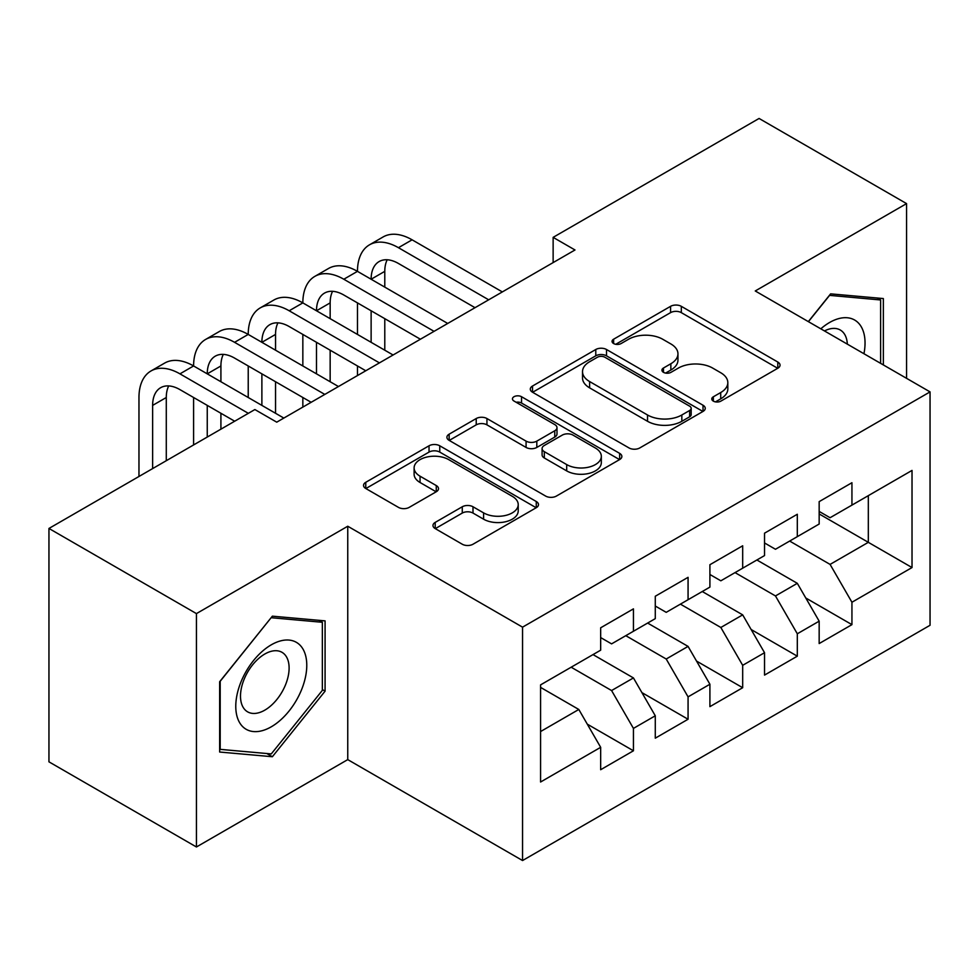 <?xml version="1.0" encoding="UTF-8"?>
<svg xmlns="http://www.w3.org/2000/svg" width="979" height="979" viewBox="0 0 979 979"><rect width="100%" height="100%" fill="white"/><g stroke="black" fill="none" stroke-linecap="round" stroke-linejoin="round"><path stroke-width="1.47" d="M713.348 401.133A5.311 3.059 0 0 0 720.85 401.133L777.815 368.239A7.587 4.381 0 0 0 780.043 365.143A7.587 4.381 0 0 0 777.815 362.046L681.311 306.329A7.587 4.381 0 0 0 670.578 306.329L613.613 339.211A5.311 3.059 0 0 0 612.059 341.377A5.311 3.059 0 0 0 613.613 343.543A5.311 3.059 0 0 0 621.114 343.543L628.494 339.297A24.267 14.012 0 0 1 662.807 339.297L670.848 343.935A24.267 14.012 0 0 1 677.957 353.847A24.267 14.012 0 0 1 670.848 363.747L663.481 368.006A5.311 3.059 0 0 0 661.926 370.172A5.311 3.059 0 0 0 663.481 372.338A5.311 3.059 0 0 0 670.982 372.338L678.361 368.08A24.267 14.012 0 0 1 712.675 368.08L720.715 372.73A24.267 14.012 0 0 1 727.825 382.63A24.267 14.012 0 0 1 720.715 392.542L713.348 396.789A5.311 3.059 0 0 0 711.782 398.955A5.311 3.059 0 0 0 713.348 401.133L713.348 396.789M435.202 522.394A7.587 4.381 0 0 0 432.975 525.49A7.587 4.381 0 0 0 435.202 528.587L462.272 544.226A7.587 4.381 0 0 0 473.004 544.226L536.272 507.697A7.587 4.381 0 0 0 538.487 504.601A7.587 4.381 0 0 0 536.272 501.505L439.755 445.788A7.587 4.381 0 0 0 429.035 445.788L365.767 482.304A7.587 4.381 0 0 0 363.539 485.4A7.587 4.381 0 0 0 365.767 488.497L398.465 507.379A7.587 4.381 0 0 0 409.198 507.379L436.267 491.752A7.587 4.381 0 0 0 438.494 488.656A7.587 4.381 0 0 0 436.267 485.56L420.052 476.198A20.29 11.711 0 0 1 414.117 467.913A20.29 11.711 0 0 1 426.636 457.095A20.29 11.711 0 0 1 448.737 459.64L512.274 496.316A20.29 11.711 0 0 1 518.221 504.601A20.29 11.711 0 0 1 505.69 515.419A20.29 11.711 0 0 1 483.589 512.874L473.004 506.767A7.587 4.381 0 0 0 462.272 506.767L435.202 522.394L435.202 528.587M196.436 613.6L196.436 846.982L347.753 759.618L347.753 526.237L196.436 613.6L48.95 528.452L254.883 409.552L276.739 422.169L574.991 249.975L553.135 237.359L553.135 262.592M347.753 526.237L522.553 627.16L930.05 391.894L930.05 625.275L522.553 860.541L522.553 627.16M906.566 378.335L906.566 203.608L755.25 290.971L930.05 391.894M906.566 203.608L759.08 118.459L553.135 237.359M629.032 447.954A7.587 4.381 0 0 0 639.752 447.954L703.02 411.425A7.587 4.381 0 0 0 705.247 408.329A7.587 4.381 0 0 0 703.02 405.233L606.503 349.503A7.587 4.381 0 0 0 595.783 349.503L532.515 386.032A7.587 4.381 0 0 0 530.3 389.128A7.587 4.381 0 0 0 532.515 392.224L629.032 447.954M516.141 402.271A5.311 3.059 0 0 1 521.526 403.03L521.526 396.715L619.646 453.363A7.587 4.381 0 0 1 621.861 456.459A7.587 4.381 0 0 1 619.646 459.555L556.378 496.084A7.587 4.381 0 0 1 545.658 496.084L449.141 440.366L449.141 434.174A7.587 4.381 0 0 0 446.913 437.27A7.587 4.381 0 0 0 449.141 440.366M449.141 434.174L476.222 418.535A7.587 4.381 0 0 1 486.942 418.535L526.078 441.137A7.587 4.381 0 0 0 536.81 441.137L554.763 430.772A7.587 4.381 0 0 0 556.99 427.676A7.587 4.381 0 0 0 554.763 424.58L514.012 401.047A5.311 3.059 0 0 1 512.458 398.881A5.311 3.059 0 0 1 515.737 396.054A5.311 3.059 0 0 1 521.526 396.715M868.324 495.643L912.024 470.422L851.938 505.115L851.938 482.72L819.166 501.64L819.166 524.034L797.31 536.651L797.31 514.256L764.538 533.176L764.538 555.57L742.682 568.187L742.682 545.792L709.91 564.712L709.91 587.106L688.066 599.723L688.066 577.329L655.281 596.248L655.281 618.642L633.437 631.259L633.437 608.865L600.665 627.796L600.665 650.178L540.579 684.872L540.579 782.013L600.665 747.32L578.809 709.469L540.579 687.393M912.024 470.422L912.024 567.551L851.938 602.244L830.082 564.406L789.661 541.069M805.778 597.985L851.938 624.639L851.938 602.244M851.938 624.639L819.166 643.558L819.166 621.175L797.31 633.78L775.466 595.942L735.033 572.605M751.15 629.521L797.31 656.175L797.31 633.78M797.31 656.175L764.538 675.094L764.538 652.712L742.682 665.316L720.838 627.478L680.417 604.141M696.534 661.07L742.682 687.711L742.682 665.316M742.682 687.711L709.91 706.642L709.91 684.248L688.066 696.864L666.209 659.014L625.789 635.677M641.906 692.606L688.066 719.247L688.066 696.864M688.066 719.247L655.281 738.178L655.281 715.784L633.437 728.4L611.581 690.55L571.161 667.213M587.278 724.142L633.437 750.783L633.437 728.4M633.437 750.783L600.665 769.714L600.665 747.32M600.665 637.574L611.581 643.876L633.437 631.259M540.579 731.546L578.809 709.469M655.281 606.025L666.209 612.34L688.066 599.723M611.581 690.55L633.437 677.933L593.017 654.596M655.281 715.784L633.437 677.933M709.91 574.489L720.838 580.804L742.682 568.187M666.209 659.014L688.066 646.397L647.633 623.06M709.91 684.248L688.066 646.397M764.538 542.953L775.466 549.268L797.31 536.651M720.838 627.478L742.682 614.861L702.261 591.524M764.538 652.712L742.682 614.861M819.166 511.417L830.082 517.72L851.938 505.115M775.466 595.942L797.31 583.325L756.889 559.988M819.166 621.175L797.31 583.325M48.95 528.452L48.95 761.833L196.436 846.982M347.753 759.618L522.553 860.541M819.166 513.938L868.324 542.329L868.324 495.655M830.082 564.406L868.324 542.329L912.024 567.551M883.352 364.922L883.352 298.558L830.633 293.859L808.324 321.614M325.077 691.162L325.077 620.87L272.37 616.17L219.651 681.739L219.651 752.031L272.37 756.73L325.077 691.162L322.348 689.583M715.465 401.879L720.715 398.845A24.267 14.012 0 0 0 727.825 388.944L727.825 382.63M677.957 353.847L677.957 360.15A24.267 14.012 0 0 1 670.848 370.05L665.598 373.085M777.718 368.3L681.311 312.631A7.587 4.381 0 0 0 670.578 312.631L615.73 344.302M702.922 411.474L606.503 355.818A7.587 4.381 0 0 0 595.783 355.818L532.613 392.285M689.62 410.495A5.311 3.059 0 0 0 691.174 408.329A5.311 3.059 0 0 0 689.62 406.163L604.9 357.249A5.311 3.059 0 0 0 597.398 357.249L589.615 361.74A24.267 14.012 0 0 0 582.517 371.641A24.267 14.012 0 0 0 589.615 381.553L647.523 414.986A24.267 14.012 0 0 0 681.837 414.986L689.62 410.495L689.62 416.797A5.311 3.059 0 0 0 691.174 414.631L691.174 408.329M582.517 371.641L582.517 377.955A24.267 14.012 0 0 0 589.615 387.855L589.615 381.553M689.62 416.797L681.837 421.288A24.267 14.012 0 0 1 647.523 421.288L589.615 387.855M449.239 440.428L476.222 424.849L476.222 418.535M556.99 427.676L556.99 433.978A7.587 4.381 0 0 1 554.763 437.075L536.81 447.44A7.587 4.381 0 0 1 526.078 447.44L486.942 424.849A7.587 4.381 0 0 0 476.222 424.849M521.526 403.03L619.548 459.616M566.694 464.584A20.29 11.711 0 0 0 588.807 467.13A20.29 11.711 0 0 0 601.326 456.312A20.29 11.711 0 0 0 595.379 448.027L572.996 435.104A7.587 4.381 0 0 0 562.276 435.104L544.312 445.469A7.587 4.381 0 0 0 542.097 448.566A7.587 4.381 0 0 0 544.312 451.662L566.694 464.584L566.694 470.899A20.29 11.711 0 0 0 588.807 473.432A20.29 11.711 0 0 0 601.326 462.614L601.326 456.312M542.097 448.566L542.097 454.88A7.587 4.381 0 0 0 544.312 457.976L544.312 451.662M566.694 470.899L544.312 457.976M518.221 504.601L518.221 510.903A20.29 11.711 0 0 1 505.69 521.721A20.29 11.711 0 0 1 483.589 519.188L473.004 513.069A7.587 4.381 0 0 0 462.272 513.069L435.3 528.648M414.117 467.913L414.117 474.228A20.29 11.711 0 0 0 420.052 482.5L420.052 476.198M436.169 491.813L420.052 482.5M536.174 507.746L439.755 452.09A7.587 4.381 0 0 0 429.035 452.09L365.865 488.558M266.802 753.524L272.37 756.73M138.969 476.479L138.969 397.511A57.945 33.445 60 0 1 150.974 370.98L164.631 363.099A57.945 33.445 60 0 1 193.597 365.962A57.945 33.445 60 0 1 205.602 339.444L219.247 331.563A57.945 33.445 60 0 1 248.225 334.426A57.945 33.445 60 0 1 260.218 307.908L273.875 300.027A57.945 33.445 60 0 1 302.841 302.89A57.945 33.445 60 0 1 314.846 276.372L328.503 268.491A57.945 33.445 60 0 1 357.47 271.354A57.945 33.445 60 0 1 369.475 244.836L383.132 236.942A57.945 33.445 60 0 1 412.098 239.818L502.337 291.913M369.475 244.836A57.945 33.445 60 0 1 398.441 247.699L488.68 299.807M475.023 307.687L398.441 263.473A38.622 22.297 -120 0 0 379.13 261.552A38.622 22.297 -120 0 0 371.127 279.235L384.784 271.354L384.784 287.128M387.207 259.778A38.622 22.297 -120 0 0 384.784 271.354M371.127 310.771L371.127 342.32M384.784 318.664L384.784 350.201M357.47 375.557L357.47 365.962M357.47 334.426L357.47 302.89M314.846 276.372A57.945 33.445 60 0 1 343.813 279.235L357.47 271.354L447.709 323.449M343.813 279.235L434.052 331.343M420.395 339.223L343.813 295.009A38.622 22.297 -120 0 0 324.502 293.1A38.622 22.297 -120 0 0 316.498 310.771L330.156 302.89L330.156 318.664M332.579 291.314A38.622 22.297 -120 0 0 330.156 302.89M316.498 342.32L316.498 373.856M330.156 350.201L330.156 381.737M302.841 407.093L302.841 397.498M302.841 365.962L302.841 334.426M260.218 307.908A57.945 33.445 60 0 1 289.184 310.771L302.841 302.89L393.081 354.998M289.184 310.771L379.436 362.879M365.779 370.76L289.184 326.545A38.622 22.297 -120 0 0 269.874 324.636A38.622 22.297 -120 0 0 261.882 342.32L275.54 334.426L275.54 350.201M277.95 322.85A38.622 22.297 -120 0 0 275.54 334.426M261.882 373.856L261.882 405.392M275.54 381.737L275.54 413.273M248.225 397.498L248.225 365.962M863.955 353.725A50.21 28.991 120 0 0 860.284 325.261A50.21 28.991 120 0 0 820.806 328.822M847.337 344.143A34.375 19.849 120 0 0 844.131 333.582A34.375 19.849 120 0 0 840.263 330.009A34.375 19.849 120 0 0 824.477 330.939M829.433 295.352L880.611 299.966L880.611 363.344M877.233 298.02L880.611 299.966M808.434 321.675L829.543 295.413M240.528 724.068A50.21 28.991 120 0 0 289.025 711.072A50.21 28.991 120 0 0 302.022 647.572A50.21 28.991 120 0 0 253.524 660.568A50.21 28.991 120 0 0 240.528 724.068M243.759 708.282A34.375 19.849 120 0 0 247.626 711.855A34.375 19.849 120 0 0 279.602 695.812A34.375 19.849 120 0 0 285.856 655.906A34.375 19.849 120 0 0 282.001 652.32A34.375 19.849 120 0 0 250.012 668.363A34.375 19.849 120 0 0 243.759 708.282M271.269 617.725L322.348 622.289L322.348 690.379L271.269 753.916L220.202 749.363L220.202 681.262L271.171 617.663M318.958 620.331L322.348 622.289M205.602 339.444A57.945 33.445 60 0 1 234.568 342.32L248.225 334.426L338.465 386.534M234.568 342.32L324.808 394.415M311.151 402.296L234.568 358.081A38.622 22.297 -120 0 0 215.258 356.172A38.622 22.297 -120 0 0 207.254 373.856L220.911 365.962L220.911 381.737M223.322 354.386A38.622 22.297 -120 0 0 220.911 365.962M207.254 405.392L207.254 437.05M220.911 413.273L220.911 429.169M193.597 444.931L193.597 397.498M150.974 370.98A57.945 33.445 60 0 1 179.94 373.856L193.597 365.962L283.837 418.07M179.94 373.856L248.336 413.334M234.679 421.215L179.94 389.618A38.622 22.297 -120 0 0 160.629 387.708A38.622 22.297 -120 0 0 152.626 405.392L152.626 468.586M168.706 385.922A38.622 22.297 -120 0 0 166.283 397.511L166.283 460.705M720.715 398.845L720.715 392.542M663.481 372.338L663.481 368.006M670.848 370.05L670.848 363.747M613.613 343.543L613.613 339.211M670.578 312.631L670.578 306.329M681.311 312.631L681.311 306.329M777.815 368.239L777.815 362.046M532.515 392.224L532.515 386.032M595.783 355.818L595.783 349.503M606.503 355.818L606.503 349.503M703.02 411.425L703.02 405.233M647.523 421.288L647.523 414.986M681.837 421.288L681.837 414.986M486.942 424.849L486.942 418.535M526.078 447.44L526.078 441.137M536.81 447.44L536.81 441.137M554.763 437.075L554.763 430.772M619.646 459.555L619.646 453.363M462.272 513.069L462.272 506.767M473.004 513.069L473.004 506.767M483.589 519.188L483.589 512.874M436.267 491.752L436.267 485.56M365.767 488.497L365.767 482.304M429.035 452.09L429.035 445.788M439.755 452.09L439.755 445.788M536.272 507.697L536.272 501.505M412.098 239.818L398.441 247.699M166.283 397.511L152.626 405.392"/></g></svg>

